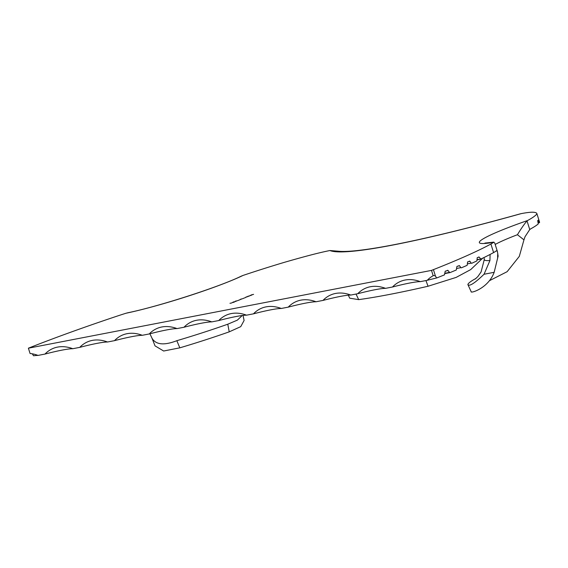 <?xml version="1.0" encoding="UTF-8"?>
<svg xmlns="http://www.w3.org/2000/svg" width="568" height="568" viewBox="0 0 568 568"><rect width="100%" height="100%" fill="white"/><g stroke="black" fill="none" stroke-linecap="round" stroke-linejoin="round"><path stroke-width="0.85" d="M233.796 302.169L232.22 302.559L234.172 302.19M234.35 301.92L233.981 302.098M235.308 301.189L237.388 300.742L235.308 301.189M240.733 299.159L242.266 298.818L240.733 299.159M244.552 297.916L245.951 297.369L244.552 297.916M251.191 294.955L253.584 294.352L251.113 295.076M477.07 259.576L480.776 259.086A218.779 19.83 162.6 0 0 493.592 252.582A43.793 3.969 162.6 0 0 496.162 250.942L496.538 250.715L497.412 251.546L494.749 243.04L493.556 242.302A43.793 3.969 162.6 0 1 490.908 244.013A218.779 19.83 162.6 0 1 433.427 269.637L431.502 270.396L28.4 348.184L30.324 347.424A218.779 19.83 162.6 0 1 116.894 316.191A43.793 3.969 162.6 0 1 126.132 313.209L127.757 312.783C158.444 306.571 219.944 286.677 241.13 276.204L243.047 275.423A123.185 11.161 162.6 0 1 283.361 262.636A114.963 10.423 162.6 0 1 309.233 255.422A65.391 5.928 162.6 0 1 329.937 250.531L338.265 251.212C343.477 251.801 352.43 251.17 359.075 250.353C368.994 249.217 381.263 247.215 395.875 244.354C429.713 237.687 471.184 227.512 520.295 213.838L521.261 213.611A65.391 5.928 162.6 0 1 533.068 212.226A114.963 10.423 162.6 0 1 536.888 213.603A114.963 10.423 162.6 0 1 536.916 213.71A123.185 11.161 162.6 0 1 527.601 220.512L527.026 220.895C524.37 223.941 521.168 228.549 517.427 234.719L523.959 239.852L525.017 236.749L529.738 229.55L530.782 228.805A123.185 11.161 162.6 0 0 538.251 223.899L537.69 220.64L538.279 220.441L537.683 220.654M250.012 295.679L251.659 295.111L250.012 295.679M246.129 296.957L247.861 296.624L245.951 297.078M242.714 298.647L244.105 298.094L242.714 298.647M237.836 300.571L240.207 299.634L237.836 300.571M235.131 301.636L233.249 301.998L235.131 301.636M231.815 302.943L229.976 303.298L231.815 302.943M447.499 270.29L448.024 270.482L445.198 271.22L444.46 274.869A218.779 19.83 162.6 0 1 436.678 277.979L435.464 276.14A3.415 2.655 79.1 0 0 433.171 275.721L431.502 270.396M444.815 273.3L449.529 272.406L448.024 270.482L445.802 270.979M449.529 272.406L450.048 272.59L449.529 272.406M459.001 265.554L459.498 265.746L456.92 266.42L456.31 269.985A218.779 19.83 162.6 0 1 450.048 272.59M456.608 268.486L460.896 267.635L459.498 265.746L457.346 266.243M460.896 267.635L461.386 267.826L460.896 267.635M469.459 261.081L469.921 261.287L467.627 261.876L467.152 265.32A218.779 19.83 162.6 0 1 461.386 267.826M467.393 263.9L471.199 263.112L469.921 261.287L467.869 261.777M471.199 263.112L471.653 263.318L471.199 263.112M478.788 256.921L479.214 257.134L477.234 257.631L476.886 260.918A218.779 19.83 162.6 0 1 471.653 263.318M480.776 259.086L479.214 257.134L477.29 257.602M32.177 353.8A3.415 2.655 -100.9 0 1 32.362 353.935L33.576 355.774A58.618 5.311 -17.4 0 1 38.035 355.412A58.618 36.423 -111.5 0 0 30.069 353.509L28.4 348.184M436.678 277.979A58.618 5.311 -17.4 0 0 427.235 280.308L420.292 281.643A58.618 5.311 -17.4 0 0 392.488 287.01L385.537 288.352A58.618 5.311 -17.4 0 0 357.741 293.72L350.79 295.055A58.618 5.311 -17.4 0 0 322.986 300.422L316.035 301.764A58.618 5.311 -17.4 0 0 288.239 307.132L281.288 308.474A58.618 5.311 -17.4 0 0 253.484 313.834L246.54 315.176A58.618 5.311 -17.4 0 0 218.737 320.544L211.786 321.886A58.618 5.311 -17.4 0 0 183.989 327.246L177.038 328.588A58.618 5.311 -17.4 0 0 149.235 333.956L142.284 335.297A58.618 5.311 -17.4 0 0 114.487 340.658L107.537 342A58.618 5.311 -17.4 0 0 79.733 347.368L72.789 348.709A58.618 5.311 -17.4 0 0 44.986 354.07L38.035 355.412M536.888 213.603L539.572 222.173A114.963 10.423 162.6 0 1 539.6 222.28A123.185 11.161 162.6 0 1 539.273 222.798L538.102 220.171M539.6 222.28L536.916 213.71M538.102 222.841L539.259 222.805M497.412 251.546L498.122 256.118L494.16 272.306C488.132 288.771 469.622 293.762 471.213 291.604M433.171 275.721A58.618 36.423 -111.5 0 0 427.235 280.308M72.789 348.709A58.618 36.423 -111.5 0 0 53.477 348.283A58.618 36.423 -111.5 0 0 44.986 354.07M107.537 342A58.618 36.423 -111.5 0 0 88.232 341.581A58.618 36.423 -111.5 0 0 79.733 347.368M142.284 335.297A58.618 36.423 -111.5 0 0 122.979 334.871A58.618 36.423 -111.5 0 0 114.487 340.658M177.038 328.588A58.618 36.423 -111.5 0 0 157.734 328.169A58.618 36.423 -111.5 0 0 149.235 333.956M211.786 321.886A58.618 36.423 -111.5 0 0 192.481 321.46A58.618 36.423 -111.5 0 0 183.989 327.246M246.54 315.176A58.618 36.423 -111.5 0 0 227.228 314.757A58.618 36.423 -111.5 0 0 218.737 320.544M281.288 308.474A58.618 36.423 -111.5 0 0 261.983 308.048A58.618 36.423 -111.5 0 0 253.484 313.834M316.035 301.764A58.618 36.423 -111.5 0 0 296.73 301.345A58.618 36.423 -111.5 0 0 288.239 307.132M350.79 295.055A58.618 36.423 -111.5 0 0 331.485 294.636A58.618 36.423 -111.5 0 0 322.986 300.422M385.537 288.352A58.618 36.423 -111.5 0 0 366.232 287.933A58.618 36.423 -111.5 0 0 357.741 293.72M420.292 281.643A58.618 36.423 -111.5 0 0 400.98 281.224A58.618 36.423 -111.5 0 0 392.488 287.01M356.022 294.046L358.685 299.634A311.335 28.215 -17.4 0 0 428.045 286.251L425.936 280.556M358.685 299.634L349.725 298.193L348.312 295.19M482.736 258.142L470.709 269.594L456.161 277.397L428.045 286.251M243.047 315.417L244.098 320.487L240.733 326.65L229.224 331.847A99.748 9.038 162.6 0 1 179.829 347.836L163.662 351.017L155.021 345.862L152.061 338.322C155.923 344.797 164.18 345.585 176.833 340.701L179.829 347.836M229.224 331.847L227.782 324.207A100.799 9.138 162.6 0 1 176.833 340.701M149.909 333.778L152.061 338.322M227.782 324.207L237.339 320.153L242.231 315.517M489.46 280.684L507.132 271.689L519.308 256.367L523.959 239.852M476.019 278.412A100.799 9.138 -17.4 0 0 467.869 284.54L471.22 291.789M467.869 284.54C469.253 286.719 474.642 283.29 484.05 274.252L489.928 260.556L490.099 254.443M494.16 272.306L484.05 274.252M497.682 258.085A22.55 7.015 70.9 0 1 497.816 253.662M249.984 295.665L250.85 295.31L250.055 295.459M248.521 296.07L247.655 296.411L248.415 296.212M249.515 295.857L248.443 296.276L249.366 296.027M241.407 299.024L240.115 299.535L241.293 299.18M236.529 300.948L235.237 301.459L236.423 301.132M232.482 302.467L233.775 302.013L232.582 302.524M493.556 242.302A77.205 7.001 162.6 0 1 527.601 220.512M521.261 213.611A288.785 26.171 162.6 0 1 329.937 250.531M243.047 275.423A77.205 7.001 162.6 0 1 126.132 313.209M493.592 252.582L490.908 244.013M435.464 276.14L433.427 269.637M480.684 259.107L477.077 259.874M449.913 272.619L444.801 273.591L449.984 272.612M529.738 229.55L527.026 220.895M517.427 234.719A68.188 6.177 -17.4 0 0 495.197 244.46M489.928 260.556A77.489 7.022 162.6 0 1 484.305 259.477L481.068 271.987L477.88 276.559L475.253 279.023M151.592 337.307L152.032 338.336M493.897 242.124L484.909 243.083M484.007 257.517L484.305 259.477M477.077 259.881L480.734 259.1"/></g></svg>
